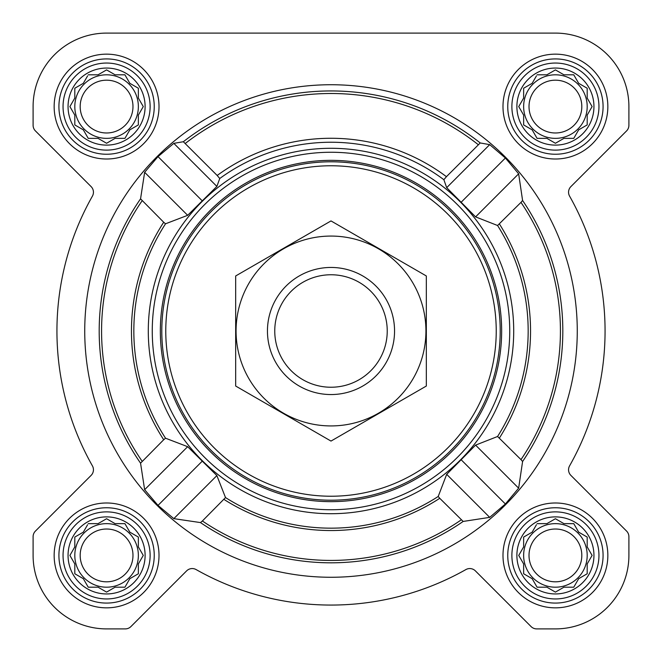 <?xml version="1.0" encoding="UTF-8"?>
<svg xmlns="http://www.w3.org/2000/svg" width="662" height="662" viewBox="0 0 662 662"><rect width="100%" height="100%" fill="white"/><g stroke="black" fill="none" stroke-linecap="round" stroke-linejoin="round"><path stroke-width="0.99" d="M537.072 523.642L546.903 523.642L555.418 518.727L563.933 523.642L573.764 523.642L578.679 532.157L587.194 537.072L587.194 546.903L592.109 555.418L587.194 563.933L587.194 573.764L578.679 578.679L573.764 587.194L563.933 587.194L555.418 592.109L546.903 587.194L537.072 587.194L532.157 578.679L523.642 573.764L523.642 563.933L518.727 555.418L523.642 546.903L523.642 537.072L532.157 532.157L536.419 524.767M516.89 555.418A38.528 38.528 0 0 1 574.682 522.053A38.528 38.528 0 0 1 574.682 588.783A38.528 38.528 0 0 1 516.89 555.418M88.236 523.642L98.067 523.642L106.582 518.727L115.097 523.642L124.928 523.642L129.843 532.157L138.358 537.072L138.358 546.903L143.273 555.418L138.358 563.933L138.358 573.764L129.843 578.679L124.928 587.194L115.097 587.194L106.582 592.109L98.067 587.194L88.236 587.194L83.321 578.679L74.806 573.764L74.806 563.933L69.891 555.418L74.806 546.903L74.806 537.072L83.321 532.157L87.583 524.767M68.054 555.418A38.528 38.528 0 0 1 125.846 522.053A38.528 38.528 0 0 1 125.846 588.783A38.528 38.528 0 0 1 68.054 555.418M88.236 74.806L98.067 74.806L106.582 69.891L115.097 74.806L124.928 74.806L129.843 83.321L138.358 88.236L138.358 98.067L143.273 106.582L138.358 115.097L138.358 124.928L129.843 129.843L124.928 138.358L115.097 138.358L106.582 143.273L98.067 138.358L88.236 138.358L83.321 129.843L74.806 124.928L74.806 115.097L69.891 106.582L74.806 98.067L74.806 88.236L83.321 83.321L87.583 75.931M68.054 106.582A38.528 38.528 0 0 1 125.846 73.217A38.528 38.528 0 0 1 125.846 139.947A38.528 38.528 0 0 1 68.054 106.582M537.072 74.806L546.903 74.806L555.418 69.891L563.933 74.806L573.764 74.806L578.679 83.321L587.194 88.236L587.194 98.067L592.109 106.582L587.194 115.097L587.194 124.928L578.679 129.843L573.764 138.358L563.933 138.358L555.418 143.273L546.903 138.358L537.072 138.358L532.157 129.843L523.642 124.928L523.642 115.097L518.727 106.582L523.642 98.067L523.642 88.236L532.157 83.321L536.419 75.931M516.89 106.582A38.528 38.528 0 0 1 574.682 73.217A38.528 38.528 0 0 1 574.682 139.947A38.528 38.528 0 0 1 516.89 106.582M489.698 517.361L463.168 521.441L439.75 498.304L438.203 496.475L446.684 474.34L489.698 517.361L505.396 503.989L518.644 488.175L522.591 461.505L520.986 459.618L497.576 436.49L475.589 445.121L446.684 474.34M577.264 331A246.264 246.264 0 0 0 207.868 117.728A246.264 246.264 0 0 0 207.868 544.272A246.264 246.264 0 0 0 577.264 331M489.698 144.639L505.396 158.011L518.644 173.825L522.591 200.495L520.986 202.382L497.576 225.51L475.589 216.879L446.684 187.66L443.863 179.7L446.436 176.671L480.231 142.959L489.698 144.639L446.684 187.66M480.231 142.959A240.058 240.058 0 0 0 183.341 141.726L173.825 143.356L158.011 156.604L144.639 172.302L187.66 215.315L216.879 186.411L219.751 178.508L217.177 175.471A192.725 192.725 0 0 1 446.436 176.671M187.66 215.315L165.525 223.797L163.696 222.25L140.559 198.832L144.639 172.302M144.639 489.698L140.559 463.168L163.696 439.75L165.525 438.203L187.66 446.684L144.639 489.698L158.011 505.396L173.825 518.644L200.495 522.591L202.382 520.986L225.51 497.576L216.879 475.589L187.66 446.684M177.656 430.341A182.712 182.712 0 0 0 513.712 331A182.712 182.712 0 0 0 279.207 155.785A182.712 182.712 0 0 0 177.656 430.341M217.177 175.471L183.341 141.726M54.152 106.582A52.43 52.43 0 0 1 132.797 61.177A52.43 52.43 0 0 1 132.797 151.987A52.43 52.43 0 0 1 54.152 106.582M54.152 555.418A52.43 52.43 0 0 1 132.797 510.013A52.43 52.43 0 0 1 132.797 600.823A52.43 52.43 0 0 1 54.152 555.418M502.988 555.418A52.43 52.43 0 0 1 581.633 510.013A52.43 52.43 0 0 1 581.633 600.823A52.43 52.43 0 0 1 502.988 555.418M502.988 106.582A52.43 52.43 0 0 1 581.633 61.177A52.43 52.43 0 0 1 581.633 151.987A52.43 52.43 0 0 1 502.988 106.582M33.1 106.582L33.1 125.3A7.944 7.944 0 0 0 35.425 130.919L91.116 186.61A7.944 7.944 0 0 1 92.415 196.134A274.068 274.068 0 0 0 92.415 465.866A7.944 7.944 0 0 1 91.116 475.39L35.425 531.081A7.944 7.944 0 0 0 33.1 536.7L33.1 555.418A73.482 73.482 0 0 0 106.582 628.9L125.3 628.9A7.944 7.944 0 0 0 130.919 626.575L186.61 570.884A7.944 7.944 0 0 1 196.134 569.585A274.068 274.068 0 0 0 465.866 569.585A7.944 7.944 0 0 1 475.39 570.884L531.081 626.575A7.944 7.944 0 0 0 536.7 628.9L555.418 628.9A73.482 73.482 0 0 0 628.9 555.418L628.9 536.7A7.944 7.944 0 0 0 626.575 531.081L570.884 475.39A7.944 7.944 0 0 1 569.585 465.866A274.068 274.068 0 0 0 569.585 196.134A7.944 7.944 0 0 1 570.884 186.61L626.575 130.919A7.944 7.944 0 0 0 628.9 125.3L628.9 106.582A73.482 73.482 0 0 0 555.418 33.1L106.582 33.1A73.482 73.482 0 0 0 33.1 106.582L33.1 125.3M92.415 196.134A7.944 7.944 0 0 0 91.116 186.61M35.425 531.081L91.116 475.39A7.944 7.944 0 0 0 92.415 465.866M33.1 536.7L33.1 555.418M106.582 628.9L125.3 628.9M475.39 570.884L531.081 626.575M536.7 628.9L555.418 628.9M628.9 555.418L628.9 536.7M626.575 130.919L570.884 186.61A7.944 7.944 0 0 0 569.585 196.134M628.9 125.3L628.9 106.582M555.418 33.1L446.833 33.1M314.467 33.1L106.582 33.1M518.644 173.825L475.589 216.879M505.396 158.011L461.34 202.067M202.067 461.34L158.011 505.396M216.879 475.589L173.825 518.644M173.825 143.356L216.879 186.411M158.011 156.604L202.067 200.66M461.34 459.933L505.396 503.989M475.589 445.121L518.644 488.175M165.773 331A165.227 165.227 0 0 1 413.618 187.909A165.227 165.227 0 0 1 413.618 474.091A165.227 165.227 0 0 1 165.773 331M161.801 331A169.199 169.199 0 0 1 415.604 184.466A169.199 169.199 0 0 1 415.604 477.534A169.199 169.199 0 0 1 161.801 331M160.345 331A170.655 170.655 0 0 1 416.324 183.209A170.655 170.655 0 0 1 416.324 478.792A170.655 170.655 0 0 1 160.345 331M152.26 331A178.74 178.74 0 0 1 420.37 176.208A178.74 178.74 0 0 1 420.37 485.792A178.74 178.74 0 0 1 152.26 331M511.883 106.582A43.535 43.535 0 0 1 577.19 68.881A43.535 43.535 0 0 1 577.19 144.283A43.535 43.535 0 0 1 511.883 106.582M507.754 106.582A47.664 47.664 0 0 1 579.25 65.306A47.664 47.664 0 0 1 579.25 147.858A47.664 47.664 0 0 1 507.754 106.582M63.047 106.582A43.535 43.535 0 0 1 128.354 68.881A43.535 43.535 0 0 1 128.354 144.283A43.535 43.535 0 0 1 63.047 106.582M58.918 106.582A47.664 47.664 0 0 1 130.414 65.306A47.664 47.664 0 0 1 130.414 147.858A47.664 47.664 0 0 1 58.918 106.582M63.047 555.418A43.535 43.535 0 0 1 128.354 517.717A43.535 43.535 0 0 1 128.354 593.119A43.535 43.535 0 0 1 63.047 555.418M58.918 555.418A47.664 47.664 0 0 1 130.414 514.142A47.664 47.664 0 0 1 130.414 596.694A47.664 47.664 0 0 1 58.918 555.418M511.883 555.418A43.535 43.535 0 0 1 577.19 517.717A43.535 43.535 0 0 1 577.19 593.119A43.535 43.535 0 0 1 511.883 555.418M507.754 555.418A47.664 47.664 0 0 1 579.25 514.142A47.664 47.664 0 0 1 579.25 596.694A47.664 47.664 0 0 1 507.754 555.418M519.38 105.457L518.727 106.582M522.988 113.972L523.642 115.097M523.642 124.928L524.767 125.581M536.419 137.233L537.072 138.358L546.903 138.358L548.028 139.012M562.808 139.012L563.933 138.358M573.764 138.358L574.417 137.233M586.069 125.581L587.194 124.928L587.194 115.097L592.109 106.582L587.194 98.067M579.804 83.975L578.679 83.321M574.417 75.931L573.764 74.806L563.933 74.806L555.418 69.891M548.028 74.152L546.903 74.806M532.157 83.321L531.032 83.975M523.642 88.236L523.642 98.067M587.194 106.582A31.776 31.776 0 0 0 555.418 74.806A31.776 31.776 0 0 0 523.642 106.582A31.776 31.776 0 0 0 555.418 138.358A31.776 31.776 0 0 0 587.194 106.582M529.012 106.582A26.406 26.406 0 0 1 568.617 83.718A26.406 26.406 0 0 1 568.617 129.446A26.406 26.406 0 0 1 529.012 106.582M74.806 88.236L74.806 98.067L69.891 106.582L74.806 115.097M74.806 124.928L75.931 125.581M87.583 137.233L88.236 138.358L98.067 138.358L99.192 139.012M113.972 139.012L115.097 138.358M124.928 138.358L125.581 137.233M129.843 129.843L130.968 129.189M138.358 124.928L138.358 115.097L139.012 113.972M139.012 99.192L138.358 98.067M130.968 83.975L129.843 83.321M125.581 75.931L124.928 74.806L115.097 74.806L106.582 69.891M99.192 74.152L98.067 74.806M83.321 83.321L82.196 83.975M138.358 106.582A31.776 31.776 0 0 0 106.582 74.806A31.776 31.776 0 0 0 74.806 106.582A31.776 31.776 0 0 0 106.582 138.358A31.776 31.776 0 0 0 138.358 106.582M74.806 537.072L74.806 546.903L69.891 555.418L74.806 563.933M74.806 573.764L75.931 574.417M87.583 586.069L88.236 587.194L98.067 587.194L106.582 592.109L115.097 587.194M124.928 587.194L125.581 586.069M129.843 578.679L130.968 578.025M138.358 573.764L138.358 563.933L139.012 562.808M139.012 548.028L138.358 546.903M130.968 532.811L129.843 532.157M125.581 524.767L124.928 523.642L115.097 523.642L113.972 522.988M99.192 522.988L98.067 523.642M83.321 532.157L82.196 532.811M138.358 555.418A31.776 31.776 0 0 0 106.582 523.642A31.776 31.776 0 0 0 74.806 555.418A31.776 31.776 0 0 0 106.582 587.194A31.776 31.776 0 0 0 138.358 555.418M523.642 537.072L523.642 546.903L522.988 548.028M518.727 555.418L519.38 556.543M523.642 573.764L524.767 574.417M536.419 586.069L537.072 587.194L546.903 587.194L555.418 592.109L563.933 587.194M573.764 587.194L574.417 586.069M586.069 574.417L587.194 573.764L587.194 563.933L592.109 555.418L587.194 546.903M579.804 532.811L578.679 532.157M574.417 524.767L573.764 523.642L563.933 523.642L562.808 522.988M548.028 522.988L546.903 523.642M532.157 532.157L531.032 532.811M587.194 555.418A31.776 31.776 0 0 0 555.418 523.642A31.776 31.776 0 0 0 523.642 555.418A31.776 31.776 0 0 0 555.418 587.194A31.776 31.776 0 0 0 587.194 555.418M80.176 106.582A26.406 26.406 0 0 1 119.781 83.718A26.406 26.406 0 0 1 119.781 129.446A26.406 26.406 0 0 1 80.176 106.582M80.176 555.418A26.406 26.406 0 0 1 119.781 532.554A26.406 26.406 0 0 1 119.781 578.282A26.406 26.406 0 0 1 80.176 555.418M529.012 555.418A26.406 26.406 0 0 1 568.617 532.554A26.406 26.406 0 0 1 568.617 578.282A26.406 26.406 0 0 1 529.012 555.418M274.755 331A56.245 56.245 0 0 1 359.118 282.293A56.245 56.245 0 0 1 359.118 379.707A56.245 56.245 0 0 1 274.755 331M267.448 331A63.552 63.552 0 0 1 362.776 275.963A63.552 63.552 0 0 1 362.776 386.037A63.552 63.552 0 0 1 267.448 331M331 236.069A94.931 94.931 0 0 1 413.212 378.465A94.931 94.931 0 0 1 248.788 378.465A94.931 94.931 0 0 1 331 236.069M426.328 386.037L426.328 275.963L331 220.926L235.672 275.963L235.672 386.037L331 441.074L426.328 386.037M522.591 461.505A231.808 231.808 0 0 0 522.591 200.495M140.559 198.832A231.808 231.808 0 0 0 140.559 463.168M200.495 522.591A231.808 231.808 0 0 0 463.168 521.441M142.156 200.71A229.433 229.433 0 0 0 142.156 461.29M163.696 222.25A199.543 199.543 0 0 0 163.696 439.75M165.525 223.797A197.168 197.168 0 0 0 165.525 438.203M225.51 497.576A197.168 197.168 0 0 0 438.203 496.475M497.576 436.49A197.168 197.168 0 0 0 497.576 225.51M219.751 178.508A188.761 188.761 0 0 1 443.863 179.7M520.986 459.618A229.433 229.433 0 0 0 520.986 202.382M499.405 438.037A199.543 199.543 0 0 0 499.405 223.963M185.219 143.505A237.501 237.501 0 0 1 478.361 144.746M202.382 520.986A229.433 229.433 0 0 0 461.29 519.844M223.963 499.405A199.543 199.543 0 0 0 439.75 498.304"/></g></svg>
